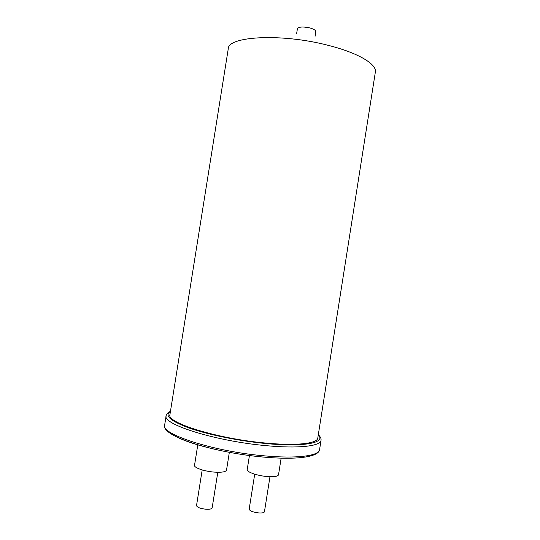 <?xml version="1.0" encoding="UTF-8"?>
<svg xmlns="http://www.w3.org/2000/svg" width="540" height="540" viewBox="0 0 540 540"><rect width="100%" height="100%" fill="white"/><g stroke="black" fill="none" stroke-linecap="round" stroke-linejoin="round"><path stroke-width="0.81" d="M264.985 442.989C216.959 438.669 166.003 422.597 169.931 414.626L228.258 48.85C227.644 36.241 281.34 33.116 327.848 45.259C358.202 52.792 377.123 64.294 375.347 72.144L317.79 438.048C317.466 443.583 296.231 446.067 264.985 442.989M296.656 33.453L297.405 28.742C298.762 26.784 302.866 26.5 309.704 27.898C313.74 29.018 315.772 30.274 315.799 31.651L315.056 36.362M269.973 476.712L264.445 511.751C264.101 512.723 262.258 513.121 258.923 512.946C253.064 512.251 249.811 510.995 249.169 509.186L254.704 474.174M217.802 472.277L212.146 507.911C211.741 508.984 209.696 509.423 206.01 509.24C200.246 508.579 197.08 507.364 196.526 505.589L202.19 469.935M281.144 458.156L278.519 474.795C277.891 476.435 274.172 477.023 267.361 476.557C257.459 475.814 246.436 471.947 247.212 469.591L249.44 455.51M229.345 452.324L226.523 470.131C225.781 471.933 221.643 472.588 214.117 472.088C204.194 471.339 193.786 467.687 194.528 465.318L197.782 444.845M170.424 411.527C164.079 415.53 170.404 421.052 189.392 428.099C208.339 434.714 238.869 440.944 265.592 443.509C304.371 447.343 326.295 442.706 318.283 434.95M318.31 434.74C320.369 436.637 321.28 438.48 321.044 440.282C320.706 446.128 298.553 448.814 265.801 445.621C215.372 441.139 161.966 424.17 166.144 415.753L164.653 425.095C160.387 434.065 213.719 451.555 264.195 455.827C296.959 458.899 319.174 455.834 319.572 449.631C318.701 457.184 296.197 460.033 263.702 457.096C213.719 452.709 160.684 436.016 164.653 425.095M263.446 457.09C231.518 454.295 194.42 445.649 177.741 437.474M170.458 411.325C167.913 412.486 166.475 413.964 166.144 415.753M321.044 440.282L319.572 449.631"/></g></svg>
